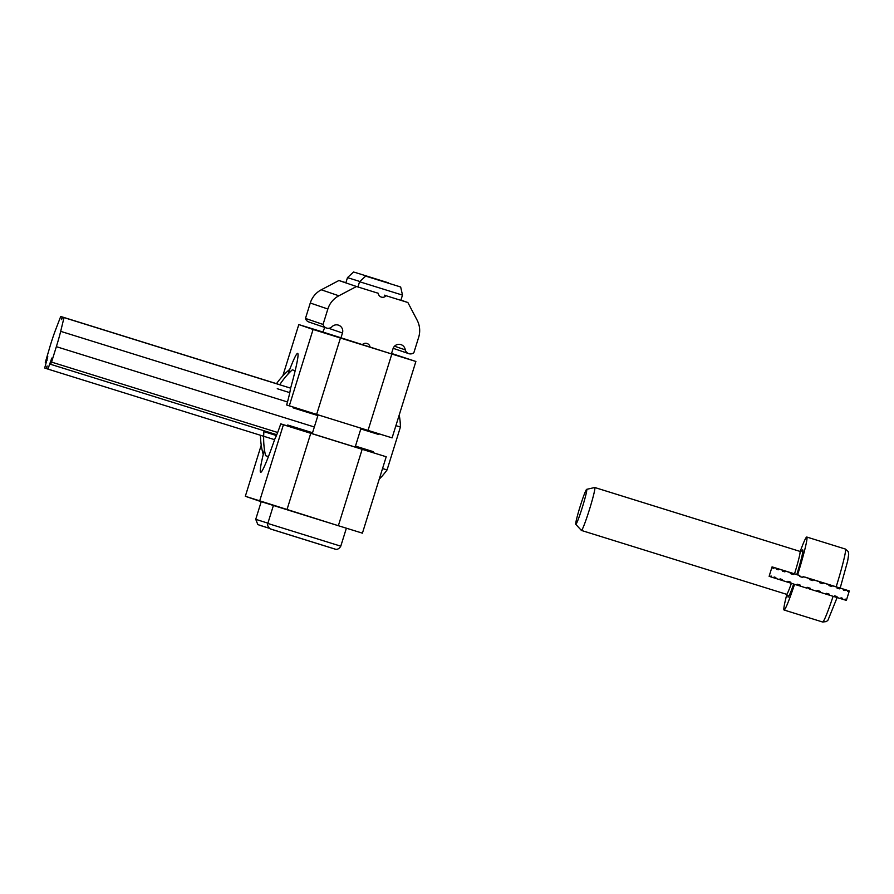 <?xml version="1.0" encoding="UTF-8"?>
<svg xmlns="http://www.w3.org/2000/svg" width="894" height="894" viewBox="0 0 894 894"><rect width="100%" height="100%" fill="white"/><g stroke="black" fill="none" stroke-linecap="round" stroke-linejoin="round"><path stroke-width="1.34" d="M338.357 525.717L362.416 533.159L386.208 456.756L362.159 449.313L338.357 525.717L362.416 533.159L386.208 456.756L310.754 433.311L286.963 509.714L338.357 525.717L362.159 449.313L310.754 433.311L286.963 509.714L259.606 501.154L283.409 424.751L310.754 433.311L280.761 423.845L283.409 424.751L259.606 501.154L245.325 496.282L338.357 525.717M391.55 353.443L415.889 361.467L340.435 338.021L316.632 414.425L286.65 404.96A26.976 1.743 -72.7 0 0 290.338 389.192A62.289 4.023 -72.7 0 0 297.791 353.465A62.289 4.023 -72.7 0 0 287.935 374.195A62.289 4.023 -72.7 0 1 297.791 353.465A62.289 4.023 -72.7 0 1 290.338 389.192A26.976 1.743 -72.7 0 1 286.65 404.96L289.287 405.865L313.09 329.461L298.797 324.578L282.817 375.893L298.797 324.578L322.857 332.02L391.84 354.024L368.037 430.427L289.287 405.865L313.09 329.461L340.435 338.021L316.632 414.425L392.097 437.87L415.889 361.467L391.84 354.024L368.037 430.427L392.097 437.87L415.889 361.467L391.55 353.443M274.871 438.865A26.976 1.743 -72.7 0 0 280.761 423.845L312.263 433.657L280.761 423.845A26.976 1.743 -72.7 0 1 274.871 438.865A62.289 4.023 -72.7 0 1 260.791 472.323A62.289 4.023 -72.7 0 0 274.871 438.865M264.445 449.626A62.289 4.023 -72.7 0 0 260.791 472.323A62.289 4.023 -72.7 0 1 264.445 449.626M261.238 445.167L245.325 496.282L261.238 445.167M364.819 345.576L368.719 346.783L364.819 345.576M393.159 348.314L408.726 353.633A5.398 5.386 -71.2 0 0 413.866 352.705L418.671 337.284A22.484 22.428 -71.2 0 0 417.118 320.153L407.876 302.518L386.107 295.735A4.492 4.481 -71.2 0 1 378.251 293.288L356.482 286.516L338.86 295.791A22.484 22.428 -71.2 0 0 327.852 309.011L323.047 324.433L305.469 318.432A5.398 5.386 108.8 0 0 308.899 322.019L326.478 328.02A5.398 5.386 -71.2 0 0 331.752 326.981A6.292 6.28 -71.2 0 1 342.469 333.004L340.86 338.156L322.857 332.02L324.757 327.439M312.252 433.679L356.036 447.324L311.391 433.422L312.252 433.679L318.108 414.883M378.251 293.288L376.62 292.729M386.107 295.735L384.465 295.176M340.86 338.156L362.215 344.805A4.492 4.481 -71.2 0 1 370.06 347.241L368.429 346.682M305.469 318.432L310.274 303.01A22.484 22.428 -71.2 0 1 321.281 289.79L338.904 280.515L345.911 282.694M370.06 347.241L391.404 353.89L393.014 348.738A6.292 6.28 -71.2 0 1 405.25 349.867L394.522 346.202M408.726 353.633A5.398 5.386 -71.2 0 1 405.25 349.867M326.478 328.02A5.398 5.386 -71.2 0 1 323.047 324.433M356.482 286.516L338.904 280.515M407.876 302.518L400.937 300.149M357.946 286.974L359.578 281.744L402.468 295.098L400.87 300.339M400.646 286.996L365.68 276.112L400.646 286.996M345.844 282.884L347.487 277.621L359.835 281.498M354.538 272.268L388.588 282.884L354.538 272.268M287.51 425.946L287.734 425.019A44.957 2.905 -72.7 0 1 287.443 425.924M317.895 415.576L293.087 407.854A44.957 2.905 -72.7 0 0 293.299 407.116M293.087 407.854L293.355 407.139M379.022 433.825L378.754 434.518L360.818 428.941M373.178 452.621L373.401 451.693L355.466 446.106M312.542 432.741L287.734 425.019M287.477 401.965L60.68 331.35L64.01 317.605L62.614 317.124L61.563 319.616L62.111 316.957L279.744 384.699M62.614 317.124L279.721 384.733A67.531 44.566 -72.6 0 1 292.316 369.837L295.176 370.719L292.316 369.837M46.309 362.819L45.292 362.495L47.795 356.706L44.7 367.993L47.941 369.099L51.796 358.069L50.567 364.294L51.55 362.092L56.356 346.671A22.484 1.453 107.3 0 0 60.68 331.35M46.063 368.462L47.125 365.97L46.577 368.63M45.292 362.495L50.533 344.682A22.484 1.453 107.3 0 1 55.663 329.64L60.714 316.476L276.503 383.66M62.111 316.957L60.714 316.476M51.55 362.092L277.665 432.484L51.55 362.092M274.592 439.669L47.941 369.099M64.01 317.605L290.628 388.164M46.332 360.148L47.036 360.371M769.455 575.49L769.119 576.317L769.455 575.49M769.376 575.468L772.058 566.874L788.374 571.959L772.125 566.908L771.857 567.768L772.125 566.908L773.142 567.232L772.874 568.092L773.813 568.394L774.081 567.534L776.785 568.383L776.517 569.243L778.261 569.791L776.517 569.243M773.601 567.344L790.285 572.54L773.601 567.344M791.246 572.831L777.679 568.595L791.235 572.875M794.967 573.982L784.004 570.551L794.956 574.049M792.14 573.088L799.739 575.546M805.304 577.189L809.226 578.418L805.27 577.278M809.919 579.535L810.947 579.86M811.204 579.033L818.267 581.223L811.204 579.033L810.936 579.893L809.908 579.569M817.071 580.865L827.81 584.195L817.049 580.944M822.514 582.553L836.192 586.81L822.491 582.631M827.14 584.005L842.83 588.889L827.118 584.061M832.225 585.637L847.277 590.297M848.216 590.588L832.772 585.805L848.216 590.588M849.032 591.794L849.3 590.945L848.562 590.722L848.294 591.582L847.49 591.336L847.747 590.476L845.299 589.727L845.031 590.588L843.411 590.085L843.679 589.224L839.689 587.995L839.421 588.855L837.086 588.129L837.354 587.269L832.091 585.637L831.833 586.498L828.95 585.604L829.207 584.743L823.05 582.832L822.782 583.693L819.541 582.687L819.809 581.826L813.149 579.759L812.881 580.608L809.517 579.558L809.785 578.709L803.091 576.619L802.823 577.479L799.549 576.451L799.817 575.602L793.548 573.635L793.28 574.496L790.318 573.579L790.587 572.719L785.167 571.02L784.898 571.881L782.462 571.121L782.731 570.26L778.529 568.942L778.261 569.791M849.043 591.806L846.361 600.388L845.612 600.165L845.88 599.304L845.076 599.058L844.808 599.919L842.36 599.17L842.629 598.309L841.008 597.807L840.74 598.667L836.75 597.438L837.019 596.577L834.683 595.851L834.415 596.711L829.151 595.08L829.42 594.231L826.537 593.337L826.268 594.186L820.1 592.275L820.368 591.415L817.138 590.409L816.87 591.269L810.21 589.202L810.478 588.341L807.103 587.291L806.835 588.151L800.152 586.062L800.409 585.201L797.146 584.184L796.878 585.045L790.598 583.078L790.866 582.229L787.916 581.301L787.648 582.162L782.228 580.463L782.496 579.603L780.06 578.843L779.791 579.703L775.59 578.384L775.858 577.524L774.115 576.976L773.846 577.837L771.142 576.976L771.41 576.116L769.186 576.351M848.562 590.722L849.3 590.945M782.228 580.452L779.791 579.703M845.299 589.727L847.747 590.476M827.755 584.263L843.679 589.224M823.285 582.877L837.354 587.269M823.05 582.832L829.207 584.743M803.091 576.619L810.154 578.787L809.886 579.647L811.864 580.262L812.132 579.401L819.809 581.826M793.548 573.635L799.817 575.602M785.167 571.02L790.587 572.719M778.529 568.942L782.731 570.26M774.081 567.534L776.785 568.383M773.142 567.232L772.058 566.874M809.215 588.766L808.265 588.476L808.5 587.727M806.835 588.151L807.472 587.403M809.45 588.017L809.193 588.855L810.21 589.202M790.609 583.067L787.648 582.162M800.152 586.039L796.878 585.045M820.1 592.275L816.87 591.247M829.151 595.08L826.279 594.175M836.75 597.438L834.415 596.711M842.36 599.17L840.74 598.667M845.612 600.165L844.808 599.919M843.411 590.074L845.031 590.588M827.766 584.263L839.689 587.995M837.086 588.118L839.421 588.855M823.296 582.877L832.091 585.637M828.95 585.592L831.833 586.498M819.541 582.664L822.782 583.693M792.14 573.076L799.761 575.468M773.813 568.383L772.874 568.092M784.898 571.869L782.462 571.121M793.28 574.484L790.318 573.579M802.823 577.457L799.549 576.451M811.864 580.262L812.881 580.608M812.132 579.401L813.149 579.759M847.277 590.286L832.236 585.604M847.49 591.325L848.294 591.582M771.142 576.976L770.203 576.675M775.59 578.373L773.846 577.837M594.789 487.521A22.484 1.453 -72.7 0 0 594.789 487.509A22.484 1.453 -72.7 0 0 594.734 487.509A22.484 1.453 -72.7 0 1 594.789 487.509A22.484 1.453 -72.7 0 0 594.789 487.509A22.484 1.453 -72.7 0 1 589.481 509.424A22.484 1.453 -72.7 0 1 581.424 530.444A22.484 1.453 -72.7 0 0 589.481 509.424A22.484 1.453 -72.7 0 0 594.789 487.521L799.974 551.397L802.052 550.894L799.974 551.397L594.789 487.509M581.379 530.41A22.484 1.453 -72.7 0 0 581.424 530.444A22.484 1.453 -72.7 0 1 581.379 530.41L575.77 524.32A18.327 1.185 -72.7 0 0 582.273 507.535A18.327 1.185 -72.7 0 0 586.699 489.342A18.327 1.185 -72.7 0 0 586.654 489.342A18.327 1.185 -72.7 0 0 580.128 506.496A18.327 1.185 -72.7 0 0 575.77 524.32A18.327 1.185 -72.7 0 0 582.273 507.535A18.327 1.185 -72.7 0 0 586.699 489.342A18.327 1.185 -72.7 0 0 586.654 489.342A18.327 1.185 -72.7 0 0 580.128 506.496A18.327 1.185 -72.7 0 0 575.77 524.32L581.379 530.41M784.072 610.01A38.218 2.47 107.3 0 1 786.843 594.409A38.218 2.47 107.3 0 0 784.072 610.01L784.072 610.01A38.218 2.47 107.3 0 0 794.554 584.318A38.218 2.47 107.3 0 1 784.072 610.01L822.625 622.012L784.072 610.01M800.219 551.453A38.218 2.47 107.3 0 1 806.79 537.037A38.218 2.47 107.3 0 1 797.627 574.775A38.218 2.47 107.3 0 0 806.79 537.037A38.218 2.47 107.3 0 0 800.219 551.453M379.246 479.128A71.933 71.933 0 0 0 387.057 469.92L400.423 427.03L395.897 425.667M289.779 392.656L277.252 388.722M289.757 369.367A67.531 50.734 -72.8 0 0 276.481 383.694M268.446 456.588L265.585 455.683A67.531 44.566 107.4 0 1 263.886 431.612L276.436 435.557M387.057 469.92L382.543 468.557M263.238 454.487A67.531 50.734 107.2 0 1 260.456 435.266M338.86 295.791L321.281 289.79M327.852 309.011L310.274 303.01M342.469 333.004L328.668 328.288M334.825 549.039L270.793 529.092M267.809 523.448C267.205 525.169 268.01 526.979 270.223 528.868L335.563 549.24C334.39 548.95 338.133 550.816 340.782 546.178L267.809 523.448L273.408 505.479M267.898 523.169L255.729 519.325L257.841 524.588L269.317 528.309L259.159 525.113M314.33 426.986L56.356 346.671M49.55 363.947L50.533 364.26M786.608 594.32A22.484 1.453 -72.7 0 0 791.38 583.324A22.484 1.453 -72.7 0 1 786.608 594.32L581.424 530.444L786.608 594.32L788.039 595.918L786.608 594.32M794.52 573.814A22.484 1.453 -72.7 0 0 799.974 551.397A22.484 1.453 -72.7 0 1 794.52 573.814M802.79 549.922A24.73 1.598 -72.7 0 0 801.884 551.05A24.73 1.598 -72.7 0 1 802.79 549.922A24.73 1.598 -72.7 0 1 796.8 574.518A24.73 1.598 -72.7 0 0 802.79 549.922M787.994 595.695A24.73 1.598 -72.7 0 0 793.671 584.039A24.73 1.598 -72.7 0 1 787.994 595.695M845.344 549.039A38.218 2.47 107.3 0 1 836.181 586.799A38.218 2.47 107.3 0 0 845.344 549.039L848.194 551.542L848.719 554.079L847.668 560.996L840.192 588.051L847.668 560.996L848.719 554.079L848.194 551.542L845.344 549.039L806.79 537.037L845.344 549.039M833.107 596.309A38.218 2.47 107.3 0 1 822.625 622.012A38.218 2.47 107.3 0 0 833.107 596.309M355.164 447.067L361.031 428.248M365.68 276.112L359.578 281.744M400.668 287.008L402.501 295.109M340.782 546.178L346.38 528.198M353.599 271.988L347.487 277.621M255.729 519.325L261.227 501.657M276.782 434.73L50.567 364.294M586.654 489.342L594.734 487.509L586.654 489.342M837.119 597.55L827.989 620.145L826.391 621.576L822.625 622.012L826.391 621.576L827.989 620.145L837.119 597.55M400.423 427.03A71.933 71.933 0 0 0 399.216 415.006"/></g></svg>
